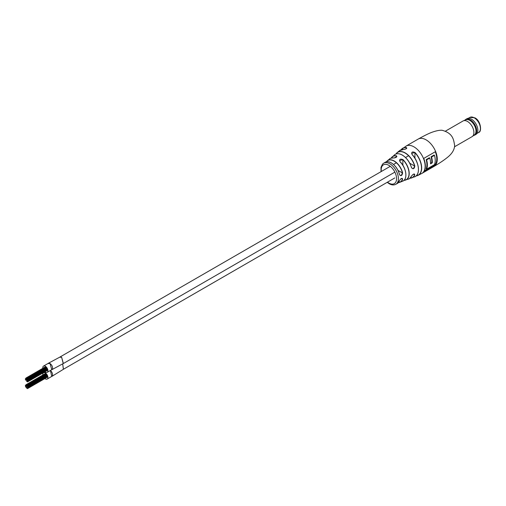<?xml version="1.0" encoding="UTF-8"?>
<svg xmlns="http://www.w3.org/2000/svg" width="506" height="506" viewBox="0 0 506 506"><rect width="100%" height="100%" fill="white"/><g stroke="black" fill="none" stroke-linecap="round" stroke-linejoin="round"><path stroke-width="0.76" d="M51.46 376.584L51.789 376.458L50.404 370.481M63.383 369.304L62.687 363.884L63.427 369.253M51.498 369.848L51.795 369.728L49.999 363.504L47.962 363.536M63.364 363.498L61.637 357.268L59.841 357.122M63.231 363.574L61.637 357.268L59.67 357.217M44.889 371.859A3.618 2.087 -120 0 0 45.35 372.176A3.618 2.087 -120 0 0 47.166 372.353A3.618 2.087 -120 0 0 47.716 369.45A3.618 2.087 -120 0 0 45.35 366.262A3.618 2.087 -120 0 0 43.541 366.085A3.618 2.087 -120 0 0 42.839 368.298M47.166 372.353L51.814 369.665A3.618 2.087 -120 0 0 52.371 366.768A3.618 2.087 -120 0 0 50.005 363.58A3.618 2.087 -120 0 0 48.197 363.397L43.541 366.085M44.889 378.57A3.618 2.087 -120 0 0 45.35 378.886A3.618 2.087 -120 0 0 47.166 379.07A3.618 2.087 -120 0 0 47.716 376.167A3.618 2.087 -120 0 0 45.35 372.979A3.618 2.087 -120 0 0 43.541 372.802A3.618 2.087 -120 0 0 42.839 375.016M47.166 379.07L51.814 376.382A3.618 2.087 -120 0 0 52.428 373.7A3.618 2.087 -120 0 0 50.347 370.512M26.742 380.177L26.609 379.734L26.742 380.177M26.413 380.208L26.287 379.766L26.413 380.208M26.413 379.772L26.287 379.329L26.413 379.772M26.742 379.74L26.609 379.298L26.742 379.74M27.071 380.145L26.938 379.702L27.071 380.145M27.071 380.582L26.938 380.139L27.071 380.582M26.084 379.797L25.958 379.355L26.084 379.797M26.413 379.329L26.287 378.886L26.413 379.329M27.071 379.709L26.938 379.266L27.071 379.709M27.4 380.556L27.267 380.114L27.4 380.556M26.091 379.361L25.958 378.918L26.091 379.361M26.742 379.304L26.616 378.861L26.742 379.304M27.4 380.12L27.267 379.677L27.4 380.12M26.413 378.893L26.287 378.45L26.413 378.893M27.4 379.683L27.267 379.241L27.4 379.683M27.729 380.967L27.596 380.525L27.729 380.967M26.091 378.924L25.958 378.482L26.091 378.924M27.071 379.272L26.938 378.83L27.071 379.272M27.729 380.525L27.596 380.082L27.729 380.525M25.762 380.265L25.629 379.823L25.762 380.265M25.762 378.956L25.629 378.513L25.762 378.956M26.742 378.867L26.609 378.425L26.742 378.867M27.729 380.088L27.596 379.645L27.729 380.088M27.729 381.404L27.596 380.961L27.729 381.404M26.742 381.486L26.609 381.043L26.742 381.486M27.4 379.247L27.267 378.804L27.4 379.247M26.091 378.488L25.958 378.045L26.091 378.488M27.4 381.866L27.267 381.423L27.4 381.866M25.433 379.418L25.3 378.975L25.433 379.418M26.413 386.483L26.287 386.04L26.413 386.483M26.742 386.457L26.609 386.015L26.742 386.457M26.413 386.046L26.287 385.604L26.413 386.046M27.071 386.426L26.938 385.983L27.071 386.426M26.091 386.078L25.958 385.635L26.091 386.078M26.742 386.021L26.616 385.578L26.742 386.021M27.4 386.837L27.267 386.394L27.4 386.837M26.742 387.767L26.609 387.324L26.742 387.767M26.084 387.387L25.958 386.945L26.084 387.387M26.413 385.61L26.287 385.167L26.413 385.61M27.4 386.394L27.267 385.952L27.4 386.394M26.091 385.642L25.958 385.199L26.091 385.642M27.071 385.989L26.938 385.547L27.071 385.989M27.729 387.242L27.596 386.799L27.729 387.242M27.4 388.146L27.267 387.704L27.4 388.146M26.413 387.798L26.287 387.356L26.413 387.798M25.762 386.982L25.629 386.54L25.762 386.982M25.762 385.667L25.629 385.224L25.762 385.667M26.742 385.578L26.609 385.136L26.742 385.578M27.729 386.805L27.596 386.363L27.729 386.805M26.742 388.203L26.609 387.76L26.742 388.203M27.4 385.958L27.267 385.515L27.4 385.958M26.091 385.205L25.958 384.762L26.091 385.205M27.4 388.583L27.267 388.14L27.4 388.583M25.433 386.135L25.3 385.692L25.433 386.135M411.378 176.271L411.429 176.227C409.822 178.403 408.829 179.352 408.456 179.067A14.041 8.109 -120 0 0 411.378 176.271C413.111 174.001 414.25 173.526 414.787 174.855A14.661 8.469 60 0 1 411.707 177.91A14.661 8.469 60 0 1 409.93 178.226L414.61 176.822A15.155 8.747 -120 0 0 418.437 169.548A15.155 8.747 -120 0 0 412.131 154.634C411.188 152.04 412.169 151.345 415.065 152.553L411.625 153.324L412.131 154.634M399.455 180.768C400.948 178.327 401.992 177.808 402.599 179.206L402.257 178.416C401.454 178.156 400.531 178.928 399.493 180.724L399.455 180.768A12.226 7.059 -120 0 1 397.191 183.558L395.869 184.266A12.176 7.027 60 0 0 398.418 178.675A12.176 7.027 60 0 0 389.81 163.767A12.176 7.027 60 0 0 383.693 163.179L384.971 162.388C386.66 161.319 388.785 161.484 391.328 162.875C395.325 165.43 398.058 169.282 399.512 174.444L399.474 174.494A12.226 7.059 -120 0 0 391.258 162.888A12.226 7.059 -120 0 0 384.971 162.388M402.34 155.114A13.915 8.033 60 0 1 411.422 167.366L412.257 168.498L413.503 168.561L414.642 166.05L409.746 163.229M391.359 162.938A12.093 6.983 60 0 1 399.481 174.418L400.17 175.474L401.277 175.455L402.441 172.957L398.013 170.402M423.737 171.838L435.59 164.994A15.794 9.114 -120 0 0 435.59 151.566L423.737 158.41A15.794 9.114 60 0 1 423.737 171.838M391.157 158.119A13.498 7.792 60 0 1 392.258 156.79A13.498 7.792 60 0 1 396.369 155.766C397.261 156.961 396.28 157.689 393.434 157.954A12.922 7.463 -120 0 0 389.728 158.89L387.52 160.611A12.517 7.229 60 0 1 394.187 160.959A12.517 7.229 60 0 1 402.618 172.925C402.004 175.905 400.954 176.423 399.474 174.494M415.065 152.553A15.585 9 60 0 1 421.675 168.03A15.585 9 60 0 1 417.994 175.405L421.865 173.431A15.794 9.114 60 0 0 425.135 166.202A15.794 9.114 60 0 0 413.971 146.86A15.794 9.114 60 0 0 406.078 146.082L401.1 149.808A15.585 9 60 0 1 402.434 148.454A15.585 9 60 0 1 406.248 147.461C407.134 148.429 406.154 149.125 403.314 149.542A15.155 8.747 -120 0 0 399.512 150.674L397.121 152.641A14.661 8.469 60 0 1 405.161 152.869A14.661 8.469 60 0 1 414.806 166.019C414.262 169.055 413.13 169.529 411.403 167.435A14.041 8.109 -120 0 0 402.232 155.07A14.041 8.109 -120 0 0 394.49 154.88C396.483 153.248 399.089 153.305 402.308 155.051C406.584 157.739 409.632 161.85 411.454 167.378L411.403 167.435M400.05 161.775C399.095 159.32 400.075 158.593 402.972 159.58L399.55 160.554L400.05 161.775A12.922 7.463 -120 0 1 405.882 174.981A12.922 7.463 -120 0 1 402.599 181.186L400.006 182.242A12.517 7.229 60 0 1 398.424 182.596L400.006 182.242A12.517 7.229 60 0 0 402.599 179.206M403.421 149.548L403.371 149.523C405.534 149.245 406.666 148.739 406.767 148.018L406.204 147.632L406.204 148.739M393.554 157.967L394.402 157.929L396.887 156.43L396.318 155.93L396.318 157.246M410.024 178.15A14.535 8.393 -120 0 0 414.623 174.81L414.509 174.089L413.706 174.077M424.287 170.984L435.128 164.728A15.794 9.114 -120 0 0 435.299 151.73M431.093 156.759L431.561 157.024A15.794 9.114 60 0 1 432.282 162.824L430.524 163.836A15.794 9.114 -120 0 0 429.803 158.043L426.634 159.871L426.166 159.605A15.794 9.114 60 0 1 426.122 168.934L426.59 169.2L434.452 164.665A15.794 9.114 -120 0 0 434.49 155.336L434.028 155.064L431.093 156.759A15.794 9.114 60 0 1 431.814 162.552L430.543 163.286M426.166 159.605L429.341 157.771L429.803 158.043M435.59 164.994L435.128 164.728M431.561 157.024L434.49 155.336M432.282 162.824L431.814 162.552M426.634 159.871A15.794 9.114 60 0 1 426.59 169.2M402.618 172.925L402.441 172.957A12.384 7.154 -120 0 0 394.104 161.117A12.384 7.154 -120 0 0 386.527 161.775M399.493 180.674L397.191 183.558M405.831 176.069A12.795 7.388 60 0 0 400.119 161.793L400.119 161.756C406.615 168.017 407.842 179.788 402.599 181.186M389.728 158.89C389.538 158.511 390.796 158.188 393.497 157.935L393.434 157.954M396.369 155.766L396.318 155.93A13.365 7.716 -120 0 0 391.264 158.087M413.528 174.178L414.787 174.855M414.509 174.089C413.8 173.805 412.769 174.519 411.429 176.227L411.429 176.17M411.422 167.366L412.257 168.498M414.806 166.019L414.642 166.05A14.535 8.393 -120 0 0 405.078 153.021A14.535 8.393 -120 0 0 396.072 153.976M399.512 150.674L403.314 149.542M406.248 147.461L406.204 147.632A15.452 8.925 -120 0 0 401.239 149.763M454.584 146.753L472.028 136.683A9.045 5.224 -120 0 0 472.338 136.481A9.045 5.224 -120 0 0 473.325 129.144A9.045 5.224 -120 0 0 467.506 121.459A9.045 5.224 -120 0 0 463.313 120.845A9.045 5.224 -120 0 0 462.984 121.016L445.539 131.086M464.875 120.188A9.045 5.224 60 0 1 465.773 119.403A9.045 5.224 60 0 1 470.295 119.852A9.045 5.224 60 0 1 476.209 127.822A9.045 5.224 60 0 1 474.818 135.07A9.045 5.224 60 0 1 473.692 135.456M474.818 135.07L475.982 134.4A9.045 5.224 -120 0 0 477.373 127.151A9.045 5.224 -120 0 0 471.459 119.176A9.045 5.224 -120 0 0 466.937 118.733L465.773 119.403M472.338 136.481L474.489 134.862A8.716 5.035 -120 0 0 475.438 127.79A8.716 5.035 -120 0 0 469.834 120.39A8.716 5.035 -120 0 0 465.792 119.795L463.313 120.845M437.273 159.194A15.794 9.114 60 0 1 434.003 166.423C435.451 165.551 441.593 162.009 446.564 158.081C451.738 154.21 454.432 150.016 454.654 145.507C453.642 140.219 453.42 133.312 442.029 130.263C439.55 130.074 436.096 130.782 431.662 132.389C427.045 134.09 419 138.625 418.209 139.074A15.794 9.114 60 0 1 426.109 139.858A15.794 9.114 60 0 1 437.273 159.194M402.972 159.58A13.498 7.792 60 0 1 409.215 173.52A13.498 7.792 60 0 1 405.679 180.041A13.498 7.792 60 0 1 403.978 180.332L408.456 179.067M417.994 175.405A15.585 9 60 0 1 416.153 175.873L417.994 175.405M395.951 154.02A14.661 8.469 60 0 1 397.121 152.641L395.945 154.02M400.98 154.438A13.915 8.033 60 0 1 402.245 155.057M386.413 161.8A12.517 7.229 60 0 1 387.52 160.611L386.407 161.8M387.495 182.154A10.86 6.268 -120 0 0 388.886 183.102A10.86 6.268 -120 0 0 396.565 178.675A10.86 6.268 -120 0 0 388.886 165.373A10.86 6.268 -120 0 0 381.334 171.483M416.261 175.778A15.452 8.925 -120 0 0 421.473 167.157A15.452 8.925 -120 0 0 414.939 152.679L414.939 158.258M412.194 154.646A15.022 8.672 60 0 1 418.38 170.807M404.06 180.256A13.365 7.716 -120 0 0 409.019 172.742A13.365 7.716 -120 0 0 402.865 159.706L402.865 165.272M398.5 182.514A12.384 7.154 -120 0 0 402.428 179.168L401.309 178.523M474.248 117.835A8.716 5.035 -120 0 0 469.891 117.405L474.748 117.784C480.782 120.434 482.18 131.914 478.613 132.502A8.716 5.035 -120 0 0 479.947 125.52A8.716 5.035 -120 0 0 474.248 117.835M51.789 376.451L63.414 369.285M51.795 369.728L63.395 363.472M48.215 363.34L59.879 357.097M394.8 177.935L63.598 369.159M408.785 155.639L405.521 157.524M396.394 162.793L393.51 164.456M390.278 166.322L59.847 357.091M394.617 172.268L63.427 363.479M43.541 372.802L45.015 371.948M26.287 378.45L46.223 366.939M27.862 380.98L47.735 369.507M26.938 378.83L46.666 367.445M27.862 380.537L47.615 369.133M25.629 378.513L25.945 378.33M26.609 378.425L46.324 367.046M27.862 380.101L47.469 368.779M27.596 379.645L47.235 368.305M27.862 381.416L47.823 369.886M27.533 379.26L47.052 367.988M27.267 378.804L46.754 367.552M25.958 378.045L45.818 366.578M27.533 381.878L47.868 370.139M25.3 378.975L25.616 378.792M26.287 385.167L46.223 373.656M27.862 387.691L47.735 376.217M26.938 385.547L46.666 374.155M27.862 387.254L47.615 375.85M25.629 385.224L25.945 385.041M26.609 385.136L46.324 373.757M27.862 386.818L47.469 375.496M27.596 386.363L47.235 375.022M27.862 388.127L47.823 376.603M27.533 385.97L47.052 374.706M27.267 385.515L46.754 374.269M25.958 384.762L45.818 373.295M27.533 388.595L47.868 376.856M25.3 385.692L25.616 385.509M387.21 182.324L389.158 183.71C391.644 185.114 393.877 185.304 395.869 184.266M421.865 173.431L434.003 166.423M391.144 158.125L394.49 154.88M406.078 146.082L418.209 139.074M381.05 171.648L380.986 167.423L382.504 164.153L383.693 163.179M414.61 176.822C420.568 175.12 419.379 162.059 412.2 154.615L411.625 153.324M477.025 133.42L478.613 132.502M468.309 118.315L469.891 117.405"/></g></svg>
